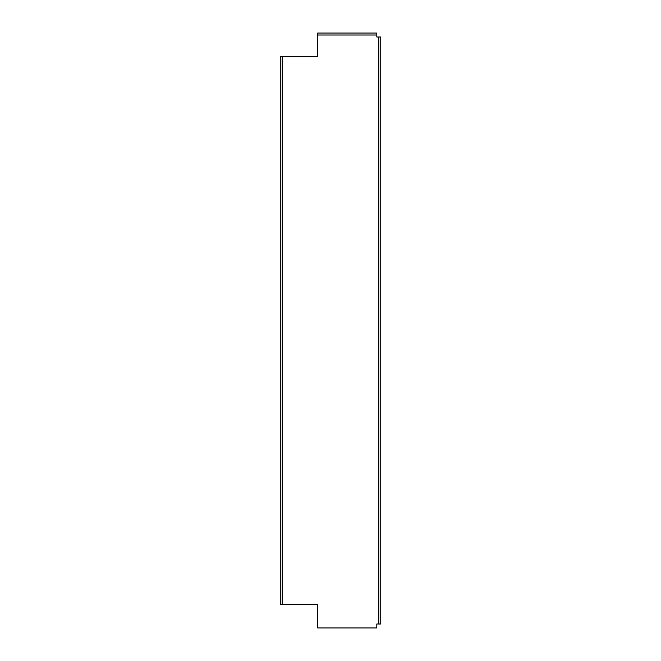 <?xml version="1.0" encoding="UTF-8"?>
<svg xmlns="http://www.w3.org/2000/svg" width="661" height="661" viewBox="0 0 661 661"><rect width="100%" height="100%" fill="white"/><g stroke="black" fill="none" stroke-linecap="round" stroke-linejoin="round"><path stroke-width="0.99" d="M282.239 56.689L282.239 604.311L280.272 604.311L280.272 56.689L317.693 56.689L317.693 35.016L376.795 35.016L376.795 36.991L380.728 36.991L380.728 624.009L378.761 624.009L378.761 36.991M376.795 35.016L376.795 33.05L317.693 33.05L317.693 35.016M282.239 604.311L317.693 604.311L317.693 627.95L376.795 627.95L376.795 624.009L378.761 624.009"/></g></svg>
